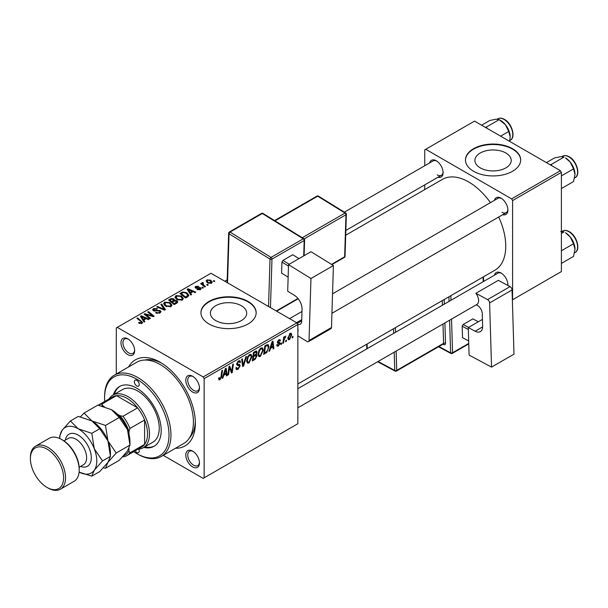 <?xml version="1.0" encoding="UTF-8"?>
<svg xmlns="http://www.w3.org/2000/svg" width="608" height="608" viewBox="0 0 608 608"><rect width="100%" height="100%" fill="white"/><g stroke="black" fill="none" stroke-linecap="round" stroke-linejoin="round"><path stroke-width="0.91" d="M505.917 153.026A18.164 10.488 0 0 0 486.119 150.746A18.164 10.488 0 0 0 474.901 160.436A18.164 10.488 0 0 0 480.221 167.854A18.164 10.488 0 0 0 500.019 170.126A18.164 10.488 0 0 0 511.237 160.436A18.164 10.488 0 0 0 505.917 153.026M512.59 148.717A27.611 15.937 0 0 0 482.501 145.259A27.611 15.937 0 0 0 465.462 159.988A27.611 15.937 0 0 0 473.548 171.258A27.611 15.937 0 0 0 503.637 174.716A27.611 15.937 0 0 0 520.676 159.988A27.611 15.937 0 0 0 512.59 148.717M520.676 160.216A27.611 15.937 0 0 0 512.59 149.165A27.611 15.937 0 0 0 482.684 145.669A27.611 15.937 0 0 0 465.462 160.216M215.703 320.576A18.164 10.488 180 0 1 210.383 313.158A18.164 10.488 180 0 1 221.593 303.468A18.164 10.488 180 0 1 241.391 305.74A18.164 10.488 180 0 1 246.711 313.158A18.164 10.488 180 0 1 235.501 322.848A18.164 10.488 180 0 1 215.703 320.576M248.072 301.439A27.611 15.937 0 0 0 217.983 297.981A27.611 15.937 0 0 0 200.936 312.71A27.611 15.937 0 0 0 209.023 323.98A27.611 15.937 0 0 0 239.111 327.438A27.611 15.937 0 0 0 256.158 312.71A27.611 15.937 0 0 0 248.072 301.439M256.15 312.938A27.611 15.937 0 0 0 248.072 301.887A27.611 15.937 0 0 0 218.166 298.391A27.611 15.937 0 0 0 200.944 312.938M192.63 466.898A9.66 5.578 60 0 1 185.797 455.058A9.66 5.578 60 0 1 192.63 451.113L192.63 451.113A9.66 5.578 60 0 1 199.462 462.954A9.66 5.578 60 0 1 192.63 466.898M193.131 451.432A8.284 4.78 -120 0 0 189.46 451.273A8.284 4.78 -120 0 0 188.191 457.908A8.284 4.78 -120 0 0 193.602 465.204A8.284 4.78 -120 0 0 197.744 465.614A8.284 4.78 -120 0 0 199.439 462.354M127.817 354.639A9.66 5.578 60 0 1 120.984 342.806A9.66 5.578 60 0 1 127.817 338.854L127.817 338.854A9.66 5.578 60 0 1 134.649 350.694A9.66 5.578 60 0 1 127.817 354.639M128.318 339.173A8.284 4.78 -120 0 0 124.648 339.013A8.284 4.78 -120 0 0 123.378 345.648A8.284 4.78 -120 0 0 128.79 352.944A8.284 4.78 -120 0 0 132.932 353.354A8.284 4.78 -120 0 0 134.626 350.094M192.63 392.054A9.66 5.578 60 0 1 185.797 380.22A9.66 5.578 60 0 1 192.63 376.276L192.63 376.276A9.66 5.578 60 0 1 199.462 388.109A9.66 5.578 60 0 1 192.63 392.054M193.131 376.588A8.284 4.78 -120 0 0 189.46 376.428A8.284 4.78 -120 0 0 188.191 383.07A8.284 4.78 -120 0 0 193.602 390.366A8.284 4.78 -120 0 0 197.744 390.777A8.284 4.78 -120 0 0 199.439 387.516M494.441 200.351A9.66 5.578 60 0 1 501.076 198.193L501.076 198.193A9.66 5.578 60 0 1 507.908 210.034A9.66 5.578 60 0 1 502.725 214.692M501.577 198.512A8.284 4.78 -120 0 0 497.906 198.352L332.53 293.831M429.628 162.929A9.66 5.578 60 0 1 436.263 160.778L436.263 160.778A9.66 5.578 60 0 1 443.095 172.611A9.66 5.578 60 0 1 437.912 177.278M436.764 161.09A8.284 4.78 -120 0 0 433.094 160.93L344.364 212.162M494.441 275.188A9.66 5.578 60 0 1 501.076 273.038L501.076 273.038A9.66 5.578 60 0 1 507.908 284.871A9.66 5.578 60 0 1 507.885 285.464M501.577 273.349A8.284 4.78 -120 0 0 497.906 273.19L297.852 388.694M128.584 366.943A49.696 28.69 60 0 1 160.223 362.3L160.223 362.3A49.696 28.69 60 0 1 195.358 423.16A49.696 28.69 60 0 1 175.522 448.24M161.72 363.204A45.554 26.304 -120 0 0 144.712 360.042M297.852 383.99L494.897 270.226A52.455 30.286 -120 0 0 498.704 217.018M490.428 202.669A52.455 30.286 -120 0 0 468.669 181.967A52.455 30.286 -120 0 0 442.442 179.368L345.709 235.22M296.871 322.856L297.852 324.543L204.144 378.64L203.171 376.952L296.871 322.856L210.976 273.258L116.295 327.925L116.295 374.042M204.144 378.64L204.144 477.827L203.171 478.39L163.233 455.331M263.332 350.14L260.353 356.44L258.886 356.607L258.005 354.38L258.947 350.345L260.969 347.989L262.496 347.837L263.332 350.14L262.55 349.684M270.53 348.308L269.686 350.945L268.918 351.394L272.095 341.666L272.962 341.164L273.896 348.513L273.182 348.931L272.954 346.91L270.53 348.308L270.02 348.019M220.005 379.734L218.986 379.894L218.675 378.047L219.382 377.53L219.321 378.252L220.05 378.784L220.985 376.762L221.806 370.705L222.528 370.287L221.677 376.557L220.005 379.734L218.614 378.928M218.796 377.956L220.05 378.784M235.912 367.916L238.078 368.38L239.461 366.259L239.278 365.674L237.424 365.4L236.626 364.139L238.534 360.939L239.947 360.726L240.532 362.072L239.818 362.74L239.476 361.737L238.511 361.874L237.333 363.675L237.599 364.23L239.696 364.488L240.175 365.773L238.032 369.33L236.482 369.603L235.912 367.878L236.626 367.369L236.953 368.57L235.912 367.977M239.278 365.674L236.626 364.131M236.725 363.326L237.599 364.23M246.559 356.41L243.572 366.024L242.668 366.548L241.619 359.26L242.341 358.849L243.23 365.096L245.792 356.85L246.559 356.41M251.97 356.691L248.999 362.999L247.532 363.166L246.65 360.939L247.585 356.904L249.614 354.54L251.142 354.396L251.97 356.691L251.195 356.242M293.048 336.33L292.881 337.554L292.174 337.964L292.319 336.756L293.048 336.33M297.852 324.543L297.852 423.73L204.144 477.827M256.181 350.991L257.123 352.23L256.181 354.7L257.032 355.802L255.064 359.389L252.328 360.97L253.483 352.412L256.69 351.059M255.679 354.411L256.637 354.783M223.759 375.311L222.923 377.948L222.156 378.389L225.325 368.668L226.199 368.167L227.134 375.516L226.419 375.926L226.191 373.905L223.759 375.311L223.258 375.014M229.284 369.459L228.555 374.695L227.84 375.106L229.003 366.548L229.756 366.115L231.709 371.678L232.659 364.435L233.381 364.017L232.226 372.575L231.473 373.008L229.505 367.46L229.284 369.459L228.661 369.094M278.426 346.005L277.172 346.21L276.731 344.934L277.438 344.424L278.464 345.268L279.391 343.847L277.704 343.155L277.354 342.312L278.844 339.819L280.052 339.629L280.455 340.632L279.748 341.141L278.806 340.556L278.061 341.78L279.748 342.54L280.106 343.376L278.426 346.005L276.731 345.025M276.853 344.85L278.464 345.268M279.247 343.436L277.37 342.593M279.748 341.141L278.274 340.252M277.408 341.787L278.715 342.372M266.806 352.42L263.69 354.411L264.845 345.853L268.196 344.554L268.926 346.727L266.806 352.42L266.129 352.032M291.726 334.78L289.514 339.606L288.367 339.735L287.827 338.291L290.069 333.336L291.171 333.222L291.726 334.78L290.867 334.286M286.482 340.123L286.315 341.346L285.608 341.757L285.752 340.541L286.482 340.123M283.936 340.427L283.579 342.927L282.857 343.345L283.7 337.121L284.415 336.703L284.24 337.995L285.874 335.973L283.936 340.427L283.298 340.054M281.686 342.889L281.527 344.113L280.812 344.523L280.964 343.307L281.686 342.889M203.437 287.759L202.722 288.169L201.894 287.523L202.624 287.098L203.437 287.759M208.225 284.992L207.518 285.403L206.69 284.757L207.419 284.331L208.225 284.992M174.967 297.396L175.963 295.625L181.366 296.02L183.365 298.543L182.354 300.033L177.057 299.683L174.937 297.092M191.604 294.591L190.828 295.04L187.173 289.256L188.039 288.754L195.806 292.159L195.092 292.577L193.002 291.627L190.578 293.033L191.604 294.591M176.981 303.035L174.238 304.616L168.56 300.002L171.372 298.513L173.858 298.862L174.587 300.367L176.822 300.671L177.756 301.971L176.981 303.035M174.724 299.926L174.587 300.907M165.482 309.67L164.578 310.194L156.697 306.85L157.419 306.44L164.168 309.305L160.869 304.441L161.637 304L165.482 309.67M141.254 323.631L140.904 321.556L136.884 318.296L137.606 317.878L142.644 322.483L142.006 323.327L138.54 322.871L139.164 322.407L141.254 322.84L141.588 322.384L141.588 323.524M150.465 318.341L149.75 318.752L144.088 314.138L144.833 313.705L152.585 315.924L147.736 312.026L148.458 311.608L154.136 316.221L153.391 316.654L145.631 314.45L150.465 318.341M203.171 376.952L117.276 327.362M144.833 321.594L144.066 322.035L140.41 316.259L141.276 315.757L149.044 319.162L148.329 319.572L146.239 318.63L143.815 320.028L144.833 321.594M160.033 312.922L155.602 312.808L156.226 312.352L157.419 312.824L159.281 312.436L159.965 311.592L159.524 310.969L153.429 310.734L152.623 309.692L153.528 308.583L157.502 308.575L157.008 309.115L154.303 309.054L154.098 310.3L160.162 310.528L161.006 311.661L160.033 312.922M153.695 310.87L153.695 309.776L154.098 311.015M163.605 303.954L164.608 302.184L170.004 302.579L172.003 305.102L171 306.592L165.695 306.234L163.582 303.65M197.053 289.606L197.577 289.089L199.842 289.218L200.009 288.238L195.624 288.063L195.016 287.257L195.692 286.383L198.824 286.322L196.285 286.763L196.224 287.592L199.401 287.485L200.663 287.797L201.24 288.602L200.427 289.598L197.053 289.606M199.842 289.872L200.009 288.238M196.285 286.763L196.224 288.298M187.621 296.886L185.6 298.057L179.922 293.444L182.582 292.007L186.8 292.706L188.883 295.328L187.621 296.886M211.516 283.199L207.845 283.032L206.135 280.98L206.925 279.9L210.657 280.144L212.26 282.097L211.516 283.199M202.882 283.161L203.862 285.22L205.489 286.573L204.767 286.991L200.64 283.632L201.362 283.222L202.206 283.913L202.244 282.606L202.905 282.431L203.399 283.047L202.631 283.602L202.631 285.251M201.947 283.123L202.244 284.939M214.791 281.2L214.084 281.61L213.256 280.964L213.986 280.539L214.791 281.2M189.559 437.73A45.554 26.304 -120 0 0 195.328 421.42M560.424 170.696L561.397 172.383L512.59 200.564L511.617 198.869L560.424 170.696L474.521 121.106L424.741 149.842L424.741 165.756M424.741 184.878L424.741 189.582M512.59 200.564L512.59 299.752L561.397 271.571L561.397 172.383M511.617 198.869L425.722 149.279M502.048 212.283A8.284 4.78 -120 0 0 506.19 212.694A8.284 4.78 -120 0 0 507.885 209.433M437.236 174.868A8.284 4.78 -120 0 0 441.378 175.279A8.284 4.78 -120 0 0 443.072 172.018M507.71 285.372A8.284 4.78 -120 0 0 507.885 284.278M144.833 314.746L144.833 313.705M152.585 316.434L152.585 315.924M148.458 312.618L148.458 311.608M145.631 315.392L145.631 314.45M141.276 317.627L141.276 315.757M143.815 321.632L143.815 320.028M142.318 317.627L143.404 319.344L145.342 318.227L141.489 316.494L142.318 317.627L142.318 319.276M143.404 320.986L143.404 319.344M141.489 317.969L141.489 316.494M145.342 319.147L145.342 318.227M139.164 323.296L139.164 322.407M139.696 323.54L139.696 322.787M137.606 318.873L137.606 317.878M141.763 323.448L141.763 321.26M156.226 313.12L156.226 312.352M156.446 313.211L156.446 312.482M157.419 313.47L157.419 312.824M159.281 313.272L159.281 312.436M153.528 310.787L153.528 308.583M154.972 311.152L154.972 310.498M160.162 312.839L160.162 310.528M157.419 307.154L157.419 306.44M164.168 310.019L164.168 309.305M161.637 305.588L161.637 304M164.608 305.482L164.608 302.184M170.004 303.491L170.004 302.579M164.692 303.932L166.44 305.847L170.248 306.098L170.939 305.049L169.222 302.944L165.384 302.662L164.692 305.55L164.692 303.932M166.44 306.607L166.44 305.847M170.248 306.911L170.248 306.098M171.372 299.311L171.372 298.513M173.858 301.249L173.858 298.862M176.822 303.126L176.822 300.671M169.944 300.124L171.714 301.56L173.744 300.063L173.181 299.288L171.16 299.425L169.944 300.124L169.944 301.127M171.714 302.564L171.714 301.56M173.744 301.317L173.744 300.063L173.744 301.317M172.376 303.103L172.376 302.1L174.298 303.658L176.67 301.842L176.67 303.21M174.298 304.585L174.298 303.658M176.29 303.43L176.092 301.074L173.888 301.234L172.376 302.1M197.577 289.856L197.577 289.089M195.692 288.101L195.692 286.383M196.696 288.374L196.696 287.782M199.401 288.078L199.401 287.485M200.663 289.446L200.663 287.797M188.039 290.632L188.039 288.754M190.578 294.637L190.578 293.033M189.08 290.632L190.167 292.349L192.105 291.224L188.252 289.499L189.08 290.632L189.08 292.281M190.167 293.991L190.167 292.349M188.252 290.966L188.252 289.499M192.105 292.152L192.105 291.224M182.582 292.836L182.582 292.007M186.8 293.596L186.8 292.706M181.306 293.565L185.653 297.099L187.811 295.176L186.048 293.086L183.35 292.524L181.306 293.565L181.306 294.568M185.653 298.026L185.653 297.099M186.565 297.494L186.565 296.575M175.963 298.923L175.963 295.625M181.366 296.932L181.366 296.02M176.054 297.373L177.794 299.288L181.61 299.539L182.294 298.49L180.584 296.385L176.738 296.104L176.054 298.999L176.054 297.373M177.794 300.048L177.794 299.288M181.61 300.352L181.61 299.539M206.925 282.378L206.925 279.9M210.657 281.078L210.657 280.144M210.9 283.457L209.95 280.554L207.518 280.28L207.07 280.949L208.476 282.576L210.9 282.834L211.303 282.196L211.303 283.305M208.476 283.328L208.476 282.576M207.419 285.319L207.419 284.331M201.362 284.217L201.362 283.222M202.206 284.909L202.206 283.913M202.905 283.146L202.905 282.431M202.624 288.086L202.624 287.098M213.986 281.534L213.986 280.539M292.266 337.197L292.881 337.554M254.266 358.925L255.064 359.389M255.466 351.272L257.123 352.23M255.238 354.76L257.032 355.802M253.452 352.64L254.068 352.997L253.711 355.665L254.866 354.996L256.021 354L256.409 352.67L255.147 351.447M253.095 355.308L253.711 355.665M254.486 351.834L255.284 352.298L254.068 352.997M256.409 352.67L255.284 352.298M252.958 356.311L253.574 356.668L253.186 359.556L255.216 358.34L256.325 356.189L255.018 354.905M252.571 359.199L253.186 359.556M254.281 355.33L255.079 355.794L253.574 356.668M256.325 356.189L255.079 355.794M246.704 361.669L248.999 362.999M248.148 357.192L247.357 360.567L247.965 362.132L249.044 362.041L251.264 357.018L250.663 355.391L249.592 355.482L248.148 357.192L247.6 356.873M246.681 360.172L247.357 360.567M248.892 355.08L249.592 355.482M242.501 365.408L243.572 366.024M242.387 364.602L243.23 365.096M235.919 368.106L238.032 369.33M236.626 364.139L239.134 365.59M238.549 360.932L240.532 362.072M238.404 361.023L240.525 362.246M237.812 361.471L238.511 361.874M236.649 363.736L240.175 365.773M221.061 376.2L221.677 376.557M222.399 377.644L222.923 377.948M226.32 375.045L227.134 375.516M225.393 373.449L226.191 373.905M225.097 371.275L224.154 374.163L226.092 373.046L225.667 369.337L225.097 371.275L224.572 370.979M223.63 373.859L224.154 374.163M225.196 369.071L225.667 369.337M227.939 374.338L228.555 374.695M230.759 371.131L231.709 371.678M231.055 371.898L232.226 372.575M228.927 367.126L229.505 367.46M278.95 339.758L280.455 340.632M277.506 341.453L278.061 341.78M278.221 342.289L280.106 343.376M269.162 350.641L269.686 350.945M273.083 348.05L273.896 348.513M272.156 346.446L272.954 346.91M271.86 344.28L270.917 347.16L272.855 346.043L272.43 342.334L271.86 344.28L271.335 343.976M270.393 346.864L270.917 347.16M271.958 342.068L272.43 342.334M264.913 352.784L265.711 353.24M268.143 346.279L268.926 346.727M265.422 346.438L264.541 352.997L265.453 352.465C267.338 351.181 268.257 349.387 268.212 347.084L267.353 345.458L265.422 346.438L264.814 346.081M263.925 352.64L264.541 352.997M266.441 344.934L267.725 345.526L266.562 344.858M258.058 355.11L260.353 356.44M259.502 350.634L258.719 354.008L259.327 355.574L260.406 355.482L262.626 350.459L262.018 348.832L260.946 348.924L259.502 350.634L258.962 350.322M258.035 353.62L258.719 354.008M260.254 348.521L260.946 348.924M287.835 338.633L289.514 339.606M289.78 333.526L290.639 334.028L290.039 334.073L288.534 337.797L289.522 338.884L291.019 335.183L289.499 333.762M287.873 337.417L288.534 337.797M287.827 338.314L289.522 338.884M285.699 340.989L286.315 341.346M282.963 342.57L283.579 342.927M283.624 337.645L284.24 337.995M284.863 336.612L285.585 337.03M284.764 336.786L285.228 337.052M280.904 343.756L281.527 344.113M136.792 380.334A3.45 1.991 -120 0 0 135.067 380.16A3.45 1.991 -120 0 0 134.543 382.926A3.45 1.991 -120 0 0 136.792 385.966A3.45 1.991 -120 0 0 138.518 386.141A3.45 1.991 -120 0 0 139.05 383.374A3.45 1.991 -120 0 0 136.792 380.334M135.166 450.817A3.45 1.991 -120 0 0 136.792 452.466A3.45 1.991 -120 0 0 138.518 452.641A3.45 1.991 -120 0 0 138.776 449.145M143.784 447.435A34.512 19.927 -120 0 0 154.052 446.287A34.512 19.927 -120 0 0 159.342 418.638A34.512 19.927 -120 0 0 136.792 388.223A34.512 19.927 -120 0 0 119.54 386.513A34.512 19.927 -120 0 0 113.415 394.835M120.034 386.247A34.512 19.927 -120 0 0 114.388 394.273M133.722 451.653A45.554 26.304 -120 0 0 136.792 453.598A45.554 26.304 -120 0 0 169.009 435.001A45.554 26.304 -120 0 0 136.792 379.21A45.554 26.304 -120 0 0 104.584 397.807A45.554 26.304 -120 0 0 104.728 401.44M137.773 454.161L136.792 453.598L137.773 454.161A46.938 27.094 60 0 0 161.234 456.486L183.684 443.521A46.938 27.094 -120 0 0 190.882 405.916A46.938 27.094 -120 0 0 160.223 364.557A46.938 27.094 -120 0 0 136.754 362.231L114.304 375.189A46.938 27.094 60 0 1 137.773 377.515A46.938 27.094 60 0 1 168.431 418.874A46.938 27.094 60 0 1 161.234 456.486M108.992 398.985A30.37 17.533 60 0 1 112.822 395.17L122.588 389.538A30.37 17.533 60 0 1 137.773 391.043A30.37 17.533 60 0 1 157.609 417.802A30.37 17.533 60 0 1 152.958 442.138L143.192 447.777A30.37 17.533 60 0 1 137.978 449.19M104.584 397.807L104.584 396.674A46.938 27.094 60 0 1 114.304 375.189M144.757 446.872A34.512 19.927 -120 0 0 154.531 445.991M575.001 174.374A13.437 7.76 60 0 0 570.251 162.131A13.437 7.76 -120 0 0 565.493 157.92L570.251 162.131L573.526 168.895L575.001 174.374L573.526 181.564L561.397 188.564M561.397 175.894L573.526 168.895M551.73 165.68L551.35 164.388L564.026 157.069L560.743 156.651L554.526 157.92L546.41 162.61M551.35 164.388L550.073 164.722M575.001 249.219A13.437 7.76 60 0 0 570.251 236.976A13.437 7.76 -120 0 0 565.493 232.758L570.251 236.976L573.526 243.732L575.001 249.219L573.526 256.401L561.397 263.401M561.397 250.739L573.526 243.732M561.397 233.426L564.026 231.914L560.743 231.488M486.917 128.258L486.537 126.973L485.26 127.3M500.597 136.162L508.714 131.472L510.188 136.96L509.565 141.337M486.537 126.973L499.214 119.654L505.438 124.716L508.714 131.472M481.597 125.187L489.714 120.498L495.93 119.229L499.214 119.654M510.188 136.96A13.437 7.76 -120 0 0 505.438 124.716A13.437 7.76 -120 0 0 500.126 120.202M112.822 395.17A30.37 17.533 60 0 1 136.23 403.309A30.37 17.533 60 0 1 149.484 433.869A30.37 17.533 60 0 1 143.192 447.777M123.698 455.666A27.611 15.937 -120 0 0 128.987 451.022L129.96 452.823A28.986 16.735 60 0 1 126.89 455.597L141.527 447.138A28.986 16.735 -120 0 0 144.605 444.372A28.986 16.735 -120 0 0 147.531 433.869A28.986 16.735 -120 0 0 144.605 419.991A28.986 16.735 -120 0 0 137.59 407.846L116.478 395.656A28.986 16.735 -120 0 0 112.541 396.933L98.238 405.194A28.986 16.735 60 0 1 101.832 404.107L102.904 405.855A27.611 15.937 -120 0 0 101.506 405.908M129.96 452.823L144.605 444.372L144.605 419.991L129.96 428.442L128.987 431.368A27.611 15.937 -120 0 0 119.928 415.682L122.953 416.298L137.59 407.846A28.986 16.735 -120 0 0 116.478 395.656L101.832 404.107M126.89 455.597A28.986 16.735 60 0 1 122.953 456.874L122.641 456.813M128.987 451.022L128.987 448.567M128.987 434.34L128.987 431.368M119.928 415.682L117.352 414.192M104.34 406.684L102.904 405.855M122.953 416.298A28.986 16.735 60 0 1 129.96 428.442M62.609 440.07L61.636 439.508L62.609 440.07A23.469 13.551 60 0 1 79.207 468.814L79.207 469.938A24.844 14.349 -120 0 0 61.636 439.508L61.636 439.508A24.844 14.349 -120 0 0 49.21 438.277L35.545 446.166A24.844 14.349 60 0 1 47.971 447.397A24.844 14.349 60 0 1 64.205 469.292A24.844 14.349 60 0 1 60.39 489.204A24.844 14.349 60 0 1 47.971 487.973L46.991 487.411A23.469 13.551 -120 0 0 63.589 477.827A23.469 13.551 -120 0 0 46.991 449.084A23.469 13.551 -120 0 0 30.4 458.668A23.469 13.551 -120 0 0 46.991 487.411L47.971 487.973M60.39 489.204L74.062 481.316A24.844 14.349 -120 0 0 79.207 469.938M111.416 409.64A26.228 15.139 60 0 1 127.475 429.62A26.228 15.139 -120 0 1 129.96 441.758L129.96 445.071L127.475 451.037L119.252 460.309L105.473 468.266L107.958 462.308L116.181 453.028L129.96 445.071L127.475 429.62L119.252 417.476L105.473 425.433L91.892 420.911L84.056 413.068L97.842 405.11L111.416 409.64L119.252 417.476M116.181 453.028L107.958 440.891L105.473 425.433M84.056 413.068L80.431 416.822M103.36 467.833L105.473 468.266M70.391 420.964L62.168 430.236A26.228 15.139 -120 0 1 78.227 428.8L91.808 433.322L94.293 448.78L102.516 460.925L94.293 470.197L91.808 476.155L79.101 472.112A26.228 15.139 -120 0 0 94.293 470.197A26.228 15.139 -120 0 0 94.293 448.78A26.228 15.139 -120 0 0 78.227 428.8L70.391 420.964L78.318 416.381L91.892 420.911L99.735 428.746L107.958 440.891L110.443 456.342L110.443 453.028A26.228 15.139 -120 0 0 107.958 440.891A26.228 15.139 -120 0 0 91.892 420.911A26.228 15.139 -120 0 0 91.474 420.675M102.516 460.925L110.443 456.342L107.958 462.308L99.735 471.58L91.808 476.155M62.168 430.236A26.228 15.139 -120 0 0 59.706 438.512L59.683 436.194L62.168 430.236M91.808 433.322L99.735 428.746M30.4 458.668L30.4 457.543A24.844 14.349 60 0 1 35.545 446.166M482.425 319.398L468.274 327.568L469.102 355.08L491.545 367.118L513.996 354.152L512.058 289.963L489.607 302.921L491.545 367.118M468.274 327.568L475.106 331.231L482.63 326.884M489.607 302.921A2.759 1.596 -120 0 0 487.593 299.584L475.882 293.299L476.353 293.998A8.284 4.78 60 0 1 476.908 304.441A8.284 4.78 60 0 1 476.672 304.562M476.292 304.798L477.204 305.292A6.901 3.982 60 0 1 482.258 313.637L482.63 326.245A11.043 6.376 60 0 1 480.35 331.626A11.043 6.376 60 0 1 475.106 331.231M487.593 299.584L510.044 286.619L498.332 280.341L475.882 293.299M510.044 286.619A2.759 1.596 60 0 1 512.058 289.963M468.684 341.02L462.528 337.676L462.179 326.207L463.121 324.497L472.887 318.866L478.306 321.776M462.528 337.676L468.684 340.974M468.335 329.513L462.179 326.207M463.121 324.497L468.548 327.408M288.526 264.647L310.977 251.689L333.412 265.552L310.962 278.517L288.526 264.647L287.698 291.202L294.53 295.427A11.043 6.376 60 0 1 302.054 309.1L301.674 321.275A6.901 3.982 60 0 1 300.253 324.231A6.901 3.982 60 0 1 297.722 324.322M297.852 335.821L307.01 341.483A2.759 1.596 -120 0 0 308.461 341.666A2.759 1.596 -120 0 0 309.031 340.48L331.482 327.522L333.412 265.552M331.482 327.522A2.759 1.596 60 0 1 330.912 328.7L308.461 341.666M309.031 340.48L310.962 278.517M297.852 328.221A8.284 4.78 60 0 1 297.852 331.687M301.728 319.679L296.552 322.666M288.139 277.157L281.603 273.121L281.952 262.056L282.956 260.384L292.722 254.752L299.007 258.598M288.481 266.099L281.952 262.056M282.956 260.384L289.21 264.252M298.976 258.613L292.722 254.752M148.337 315.286L148.337 314.655M150.883 315.978L150.883 315.362M147.03 316.532L147.03 315.514M156.902 310.954L156.902 310.202M162.146 309.16L162.146 308.408M170.308 299.919L170.308 298.992M172.87 301.819L172.87 300.899M175.628 303.81L175.628 302.89M197.722 288.291L197.722 287.698M181.625 293.383L181.625 292.463M203.862 286.254L203.862 285.22M242.106 362.649L242.995 363.166M236.656 364.542L238.283 365.476M229.634 367.939L230.683 368.547M230.204 369.687L231.344 370.348M265.658 345.382L266.456 345.846M562.605 156.218C564.52 155.192 566.732 155.382 569.232 156.788C576.741 160.725 580.944 174.906 575.024 177.734A12.426 7.174 -120 0 0 576.931 167.778A12.426 7.174 -120 0 0 568.814 156.834A12.426 7.174 -120 0 0 562.605 156.218L561.936 156.598M562.605 231.055C564.52 230.029 566.732 230.219 569.232 231.633C576.741 235.57 580.944 249.744 575.024 252.578A12.426 7.174 -120 0 0 576.931 242.622A12.426 7.174 -120 0 0 568.814 231.671A12.426 7.174 -120 0 0 562.605 231.055L561.936 231.443M504.002 119.411A12.426 7.174 -120 0 0 497.792 118.796C499.708 117.77 501.919 117.96 504.42 119.373C511.928 123.31 516.131 137.484 510.211 140.319A12.426 7.174 -120 0 0 512.118 130.363A12.426 7.174 -120 0 0 504.002 119.411M65.352 440.116A18.498 10.678 60 0 1 78.227 435.108A18.498 10.678 60 0 1 91.253 456.395A18.498 10.678 60 0 1 80.537 466.412M79.146 467.218L83.478 464.717A15.185 8.77 -120 0 0 85.804 452.55A15.185 8.77 -120 0 0 75.886 439.166A15.185 8.77 -120 0 0 68.294 438.414L63.962 440.914M438.923 346.537L450.604 352.8L449.624 320.196M449.054 301.393L448.917 296.772M444.342 304.122L444.205 299.744A2.759 1.596 -120 0 0 444.19 299.501M444.904 322.916L445.52 343.307A1.383 0.768 -1.7 0 0 443.566 343.345L442.981 324.026M442.974 344.196L443.635 344.554A2.759 1.596 -120 0 0 445.52 343.307M451.539 319.086L452.557 352.762L468.753 343.406M483.185 281.686L483.048 277.066M450.832 295.663L450.976 300.284M396.135 351.074L396.712 370.401L443.566 343.345A1.383 0.798 60 0 1 443.278 344.022L396.431 371.07A1.383 0.798 60 0 0 396.712 370.401A1.383 0.768 178.3 0 1 394.759 370.439L394.212 352.184M442.419 305.224L442.282 300.603M395.428 327.651L395.565 332.28M367.095 344.006L367.232 348.635M378.092 361.494L394.759 370.439A1.383 0.828 118.2 0 0 395.086 371.093L377.659 361.745M393.65 333.382L393.505 328.761M443.635 344.554A1.383 0.828 118.2 0 0 443.376 343.946M452.268 353.43A1.383 0.798 60 0 0 452.557 352.762A1.383 0.768 178.3 0 1 450.604 352.8A1.383 0.828 118.2 0 0 450.923 353.453A1.383 1.383 0 0 0 452.268 353.43L468.768 343.908M297.221 323.448L301.69 320.864M268.546 306.5L270.02 259.084L229.056 233.753L227.521 282.811M303.711 255.884L304.19 240.525L271.974 259.122A1.383 0.798 -120 0 0 271.031 257.412L303.248 238.815L262.276 213.492L230.067 232.089L271.031 257.412A1.383 0.768 121.7 0 0 270.02 259.084A1.383 0.828 -178.2 0 0 271.974 259.122L270.461 307.602M276.283 310.962L297.943 298.46M302.282 237.728L345.017 213.058L317.703 196.171L274.968 220.841M331.527 264.389L344.645 256.812L345.96 214.768L304.144 238.906M345.048 256.249A1.383 1.383 0 0 1 344.364 257.404A1.383 0.798 -120 0 0 344.645 256.812A1.383 0.828 1.8 0 0 345.048 256.249L346.362 214.206A1.383 1.383 0 0 0 345.709 212.99A1.383 0.768 121.7 0 0 345.017 213.058A1.383 0.798 -120 0 1 345.96 214.768A1.383 0.828 1.8 0 0 346.362 214.206M316.981 196.08A1.383 0.798 -120 0 1 317.703 196.171A1.383 0.768 -58.3 0 1 318.394 196.103A1.383 1.383 0 0 0 316.981 196.08L274.55 220.582M262.968 213.423A1.383 0.768 121.7 0 0 262.276 213.492A1.383 0.798 -120 0 0 261.554 213.4A1.383 1.383 0 0 1 262.968 213.423L303.939 238.746A1.383 0.768 121.7 0 0 303.248 238.815A1.383 0.798 -120 0 1 304.19 240.525A1.383 0.828 1.8 0 0 304.593 239.962A1.383 1.383 0 0 0 303.939 238.746M227.111 282.576L228.654 233.153A1.383 0.828 1.8 0 0 229.056 233.753A1.383 0.768 121.7 0 1 230.067 232.089A1.383 0.798 -120 0 0 229.338 231.998L261.554 213.4M159.965 311.592L159.965 312.953M170.939 305.049L170.939 306.622M200.313 288.648L200.313 289.659M195.951 287.204L195.951 288.222M187.811 295.176L187.811 296.772M182.294 298.49L182.294 300.063M207.07 280.949L207.07 282.507M250.663 355.391L249.417 354.669M247.965 362.132L246.666 361.38M239.476 361.737L238.321 361.076M219.541 378.852L218.637 378.328M279.482 340.457L278.624 339.963M278.206 342.281L277.4 341.818M262.018 348.832L260.771 348.11M259.327 355.574L258.028 354.821M575.024 177.734L574.56 178.007M331.922 313.31L506.19 212.694M289.568 318.638L301.986 311.463M476.908 304.441L297.852 407.816M575.024 252.578L574.56 252.844M227.194 279.809L224.755 281.215M441.378 175.279L345.853 230.424M497.792 118.796L497.124 119.183M510.211 140.319L509.747 140.585M366.852 348.855L366.715 344.227M395.086 371.093A1.383 1.383 0 0 0 396.431 371.07M438.49 346.78L450.923 353.453M483.603 281.451L483.459 276.822M345.709 212.99L318.394 196.103M344.364 257.404L331.884 264.609M304.099 255.656L304.593 239.962M229.338 231.998A1.383 1.383 0 0 0 228.654 233.153M276.655 311.174L298.178 298.748"/></g></svg>
